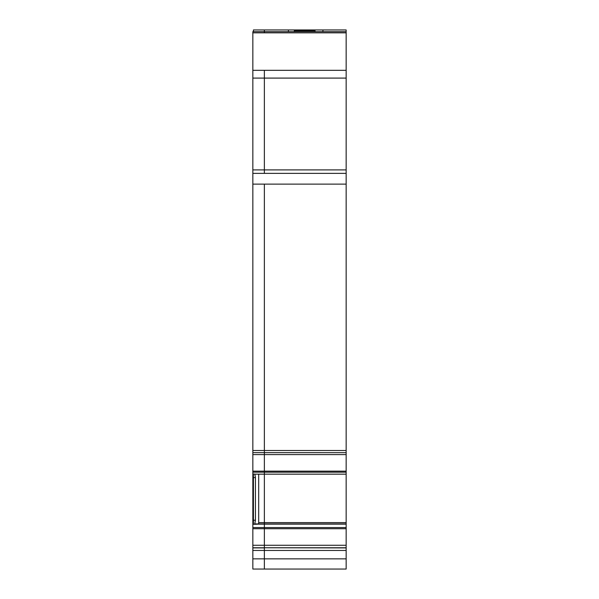 <?xml version="1.0" encoding="UTF-8"?>
<svg xmlns="http://www.w3.org/2000/svg" width="599" height="599" viewBox="0 0 599 599"><rect width="100%" height="100%" fill="white"/><g stroke="black" fill="none" stroke-linecap="round" stroke-linejoin="round"><path stroke-width="0.9" d="M253.422 31.68L253.422 29.95L346.155 29.95L346.155 169.906L264.369 169.906L264.369 78.087L346.155 78.087M253.422 29.95L264.369 29.95L264.369 31.68L252.845 31.68L252.845 173.366L264.369 173.366L264.369 169.906L264.369 173.366L346.155 173.366L346.155 169.906M346.155 173.366L346.155 452.507M252.845 474.153L253.422 474.153L252.845 474.168L252.845 454.604L264.369 454.604L264.369 471.158L346.155 471.158L346.155 452.664L264.369 452.664L264.369 450.508L346.155 450.508M346.155 471.158L346.155 474.168L264.369 474.153L346.155 474.161M264.369 524.043L346.155 524.08L346.155 474.168L264.369 474.168L264.369 522.605L264.369 474.168L254.83 474.168M346.155 524.08L346.155 569.05L264.369 569.05L264.369 558.852L264.369 569.05L252.845 569.05L259.756 569.05M288.396 29.95L264.369 29.95L288.404 29.95L288.404 31.68M323.086 30.092L322.741 31.68M252.845 31.68L346.155 31.68L264.369 31.68L264.369 32.84L346.155 32.84M252.845 70.323L264.369 70.323L264.369 169.906L252.845 169.906M252.845 173.366L252.845 184.125L264.369 184.125L264.369 450.508L252.845 450.508L252.845 454.604M252.845 471.158L264.369 471.158L264.369 184.125L346.155 184.125M252.845 472.184L264.369 472.184L264.369 471.158L264.369 474.153L254.845 474.161L264.369 474.161L264.369 472.184L346.155 472.184M254.695 524.29L253.422 524.29L253.422 520.224L255.436 520.224L254.695 524.29L264.369 523.908L264.369 522.605L346.155 522.605M255.384 523.908L264.369 523.908L264.369 545.262L346.155 545.262M252.845 569.05L252.845 547.905L264.369 547.905L264.369 545.262L264.369 547.756L346.155 547.756M252.845 550.459L264.369 550.459L264.369 547.905L264.369 558.852L346.155 558.852M315.052 31.68L315.052 30.721L294.319 30.721L294.319 31.68M294.319 30.721L315.052 30.721L294.319 30.527M252.845 547.905L252.845 528.707L264.369 528.707L264.369 545.262L252.845 545.262M252.845 523.908L253.422 523.908L252.845 523.908L252.845 528.707M253.422 520.022L252.845 520.022L252.845 524.454M252.845 520.022L252.845 474.168L253.422 474.168M252.845 184.125L252.845 450.508M346.155 550.459L264.369 550.459L264.369 558.852L252.845 558.852M346.155 547.905L252.845 547.756M254.845 524.08L264.369 524.08L264.369 528.707L346.155 528.707M255.436 520.224L255.436 477.635L254.845 474.161M346.155 454.604L264.369 454.604L264.369 452.664L252.845 452.657L346.155 452.664M346.155 70.323L264.369 70.323L264.369 78.087L252.845 78.087M264.369 29.95L264.369 32.84L252.845 32.84M264.369 523.908L346.155 523.908L264.369 523.908L264.369 522.605L258.678 522.605L258.678 474.168M258.678 522.605L258.618 523.908M254.695 474.056L253.422 474.056L253.422 520.224M254.8 524.125L346.155 524.125M252.845 527.547L346.155 527.547M252.845 524.125L253.422 524.125M252.845 524.08L253.422 524.08M253.422 477.433L252.845 477.433M255.436 477.635L253.422 477.635"/></g></svg>
